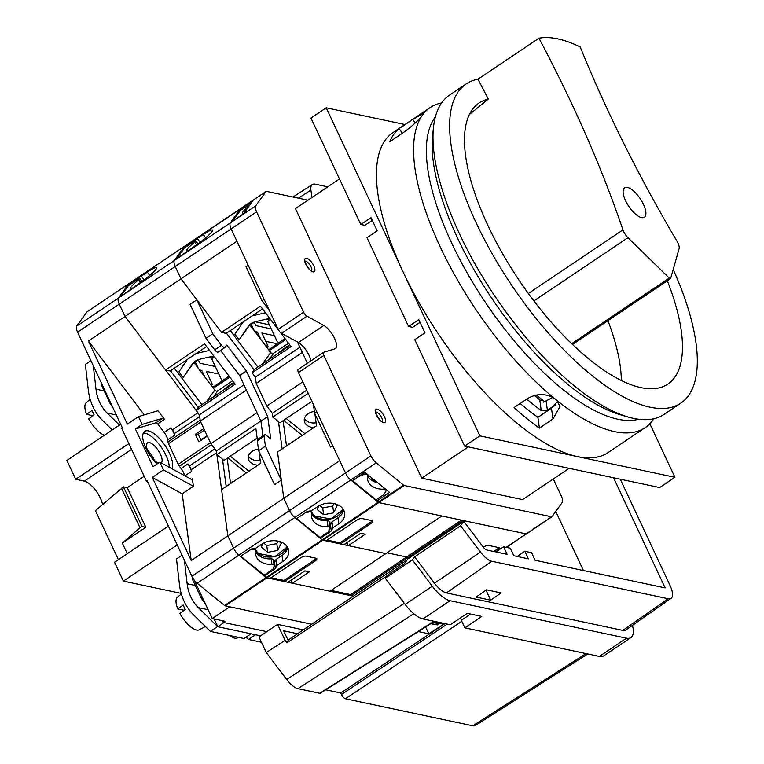 <?xml version="1.0" encoding="UTF-8"?>
<svg xmlns="http://www.w3.org/2000/svg" width="764" height="764" viewBox="0 0 764 764"><rect width="100%" height="100%" fill="white"/><g stroke="black" fill="none" stroke-linecap="round" stroke-linejoin="round"><path stroke-width="1.15" d="M385.935 489.428L386.078 490.45A2.216 1.604 172.3 0 1 385.887 491.29L383.91 494.547L375.936 499.904L352.452 480.518M240.794 208.467A2.216 0.859 56.1 0 0 240.679 208.515A2.216 0.859 56.1 0 0 240.584 208.601L230.346 222.859A8.862 3.438 56.1 0 0 231.158 228.913L236.926 241.214L180.972 278.822L221.493 332.388L260.486 306.173L278.65 330.182M314.902 413.782L316.525 425.787L277.533 452.001L283.778 498.281L339.722 460.673L345.481 472.973A8.862 3.438 56.1 0 0 350.791 479.973L378.132 502.225A2.216 0.859 56.1 0 0 378.81 502.597L441.831 515.986L385.887 553.594L348.336 545.62L365.297 534.217L360.809 533.272L343.857 544.665L340.496 543.949L371.008 523.436A4.431 1.518 154.9 0 0 372.784 521.077A4.431 1.518 154.9 0 0 372.163 520.685L362.069 518.536A4.431 1.518 154.9 0 0 356.444 520.341L325.922 540.855L322.866 540.205L385.887 553.594L329.943 591.202L292.392 583.228L309.344 571.825L304.865 570.88L287.913 582.273L284.552 581.557L315.064 561.043A4.431 1.518 154.9 0 0 316.84 558.685A4.431 1.518 154.9 0 0 316.21 558.293L306.125 556.144A4.431 1.518 154.9 0 0 300.491 557.949L269.978 578.463L266.913 577.813L353.388 596.187L351.239 595.729L407.183 558.121L408.616 558.427L407.183 558.121L463.127 520.513L526.148 533.902A2.216 0.859 56.1 0 0 526.501 533.855A2.216 0.859 56.1 0 0 526.597 533.769L551.818 516.808M232.762 220.939L240.326 210.406L250.783 203.692M331.089 590.429L350.705 594.593L406.649 556.985L387.042 552.821L406.649 556.985L407.183 558.121L406.649 556.985L461.446 520.15M346.923 542.602L348.336 545.62M327.078 540.081L339.961 542.822L340.496 543.949M320.221 537.359L320.355 538.343L322.188 539.833A2.216 0.859 56.1 0 0 322.866 540.205L378.81 502.597L526.148 533.902A2.216 0.859 56.1 0 0 526.501 533.855A2.216 0.859 56.1 0 0 526.597 533.769M321.969 520.37L321.816 519.214M255.109 321.768L250.544 324.834L250.2 324.375M184.525 247.918L183.962 247.164L184.64 246.209L174.402 260.467A8.862 3.438 56.1 0 0 175.214 266.531L180.972 278.822L196.883 299.841L212.784 333.792L221.474 345.28A4.431 1.719 56.1 0 0 225.008 347.486A4.431 1.719 56.1 0 0 225.179 347.314L226.774 345.099L246.361 370.998L267.715 416.59L270.733 438.956L266.502 435.509A4.431 1.719 56.1 0 0 265.137 434.773A4.431 1.719 56.1 0 0 264.439 434.859A4.431 1.719 56.1 0 0 264.086 436.244L265.423 446.176L281.324 480.117L283.778 498.281L289.537 510.581A8.862 3.438 56.1 0 0 294.837 517.581L296.346 518.813L307.3 511.45L311.655 510.629L317.595 506.627A16.617 12.043 172.3 0 1 334.47 503.657A16.617 12.043 172.3 0 1 344.659 513.026A16.617 12.043 172.3 0 1 338.777 523.865L332.837 527.857L331.309 530.98L320.355 538.343M184.85 246.075A2.216 0.859 56.1 0 0 184.735 246.123A2.216 0.859 56.1 0 0 184.64 246.209L252.951 200.674L243.649 213.614L230.346 222.859A8.862 3.438 56.1 0 0 231.158 228.913L278.192 329.313A4.431 1.719 56.1 0 0 281.553 333.305L298.438 342.549A14.401 5.577 -123.9 0 1 310.891 360.866M311.913 401.291L279.882 422.817L272.805 417.068L308.169 393.298M290.119 345.338L254.727 369.127L252.082 372.813L255.377 377.177L256.226 383.442L266.808 406.047L272.299 413.295L272.805 417.068M268.642 349.769L284.962 338.519M277.962 343.227L267.715 321.357L270.542 319.457M262.558 308.904L226.154 333.371L221.493 332.388M205.688 237.776L203.262 234.567A16.617 2.187 -37.1 0 1 212.554 230.059A16.617 2.187 -37.1 0 1 195.326 245.616L174.402 260.467A8.862 3.438 56.1 0 0 175.214 266.531L180.972 278.822L125.029 316.43L165.549 369.996L204.542 343.781L235.131 384.216L196.138 410.421L199.433 414.785L200.283 421.05L210.864 443.655L216.355 450.913L216.861 454.675L255.854 428.461L257.382 439.758M373.625 481.435L372.097 478.178M272.299 413.295L306.698 390.175M266.808 406.047L302.802 381.847M256.226 383.442L302.315 352.462M255.377 377.177L299.88 347.257M313.431 404.538L314.587 413.123L330.487 447.064L332.665 445.603M280.178 332.206L291.074 346.598L252.082 372.813M264.124 299.278L261.947 300.739L246.046 266.789L248.224 265.328M203.262 234.567L183.962 247.164M495.435 551.837L497.66 550.347A4.431 1.518 154.9 0 0 499.436 547.989A4.431 1.518 154.9 0 0 498.806 547.587L488.721 545.448A4.431 1.518 154.9 0 0 483.278 547.129M314.587 413.123L316.764 411.662M297.416 341.986L307.367 363.234M261.947 300.739L269.463 310.671M371.543 480.279L371.161 477.404M244.002 213.118A16.617 2.187 142.9 0 1 242.522 213.204A16.617 2.187 142.9 0 1 249.637 205.277M367.713 476.153A16.617 12.043 172.3 0 0 377.693 482.724M386.078 490.45A2.216 1.604 172.3 0 0 383.967 489.132A16.617 12.043 -7.7 0 1 367.579 479.257A16.617 12.043 -7.7 0 1 367.742 476.048A2.216 1.604 172.3 0 0 367.771 475.561A2.216 1.604 172.3 0 0 365.03 474.329L360.465 475.475L352.5 480.833M383.776 487.671L383.967 489.132M197.933 243.802L194.906 239.8M200.092 242.226L197.313 238.569M343.714 510.065A16.617 12.043 -7.7 0 1 337.965 517.811L332.015 521.812L332.837 527.857M332.015 521.812L330.497 524.935L331.309 530.98M330.497 524.935L329.771 525.422M285.726 339.531L269.262 350.6M329.542 523.732L331.834 522.194M339.961 542.822L370.483 522.309A4.431 1.518 154.9 0 0 372.163 520.685M493.754 551.484L497.135 549.211A4.431 1.518 154.9 0 0 498.816 547.587M304.416 418.577A11.078 8.022 172.3 0 0 306.154 420.582A11.078 8.022 172.3 0 0 316.115 422.778M314.367 411.443A11.078 8.022 172.3 0 0 304.263 420.907A11.078 8.022 172.3 0 0 306.765 425.128A11.078 8.022 172.3 0 0 313.956 427.515M286.51 445.966L283.091 420.658M334.918 503.772L337.191 505.625L333.667 512.835L323.63 514.735L317.108 509.435L318.846 505.864M290.139 443.531L288.018 444.228L288.114 444.887M319.648 505.434L322.704 507.926L332.751 506.016L333.954 503.543M332.751 506.016L333.667 512.835M322.704 507.926L323.63 514.735M627.435 187.428A17.725 6.866 -123.9 0 1 641.97 201.534A17.725 6.866 -123.9 0 1 644.386 217.224A17.725 6.866 -123.9 0 1 641.569 217.597A17.725 6.866 -123.9 0 1 627.034 203.501A17.725 6.866 -123.9 0 1 624.608 187.801A17.725 6.866 -123.9 0 1 627.435 187.428M670.181 278.679A2.216 0.859 56.1 0 0 670.534 278.631A2.216 0.859 56.1 0 0 670.687 278.392L679.12 248.577A8.862 3.438 56.1 0 0 677.085 241.395A657.346 254.727 -123.9 0 1 580.21 46.967A192.347 74.538 56.1 0 0 557.835 38.859A192.347 74.538 56.1 0 0 538.954 38.2A657.346 254.727 -123.9 0 1 622.946 229.888A8.862 3.438 56.1 0 0 627.941 237.7L669.254 278.086A2.216 0.859 56.1 0 0 670.181 278.679M538.954 38.2L477.92 79.227A192.347 74.538 56.1 0 0 466.164 83.916L449.547 95.089A192.347 74.538 56.1 0 0 433.484 127.349L432.605 135.696A185.251 71.787 56.1 0 0 491.854 298.409A185.251 71.787 56.1 0 0 620.158 414.69L628.218 417.029A192.347 74.538 56.1 0 0 633.518 418.366A192.347 74.538 56.1 0 0 664.164 414.336L680.772 403.172A192.347 74.538 56.1 0 0 673.199 269.53M433.484 127.349A192.347 74.538 56.1 0 0 494.996 296.298A192.347 74.538 56.1 0 0 628.218 417.029M466.164 83.916A192.347 74.538 56.1 0 0 492.436 254.192A192.347 74.538 56.1 0 0 650.126 407.202A192.347 74.538 56.1 0 0 680.772 403.172M526.74 399.066A175.949 68.177 56.1 0 0 541.208 410.516L547.377 410.23L555.342 404.872M552.849 397.414L543.567 402.151L543.376 400.708L536.357 395.007M621.323 380.491A162.78 63.078 56.1 0 0 607.943 320.708M477.92 79.227A657.346 254.727 -123.9 0 1 488.301 99.129A169.293 65.609 56.1 0 0 477.08 104.487A169.293 65.609 56.1 0 0 519.023 280.14A169.293 65.609 56.1 0 0 665.855 385.295A169.293 65.609 56.1 0 0 667.325 280.789M488.301 99.129L469.363 114.514M534.418 395.437L539.756 399.782A4.431 3.209 172.3 0 0 543.376 400.708M297.549 633.719L283.625 630.768L288.381 640.9L286.977 642.839L285.087 640.347L277.618 624.389L258.967 636.928L266.273 652.523L286.653 679.463A17.725 6.866 56.1 0 0 297.95 688.66L319.677 693.273A4.431 1.719 56.1 0 0 320.364 693.196L434.477 621.38M325.741 689.806L340.744 692.996L341.451 694.505A4.431 1.719 56.1 0 0 345.452 698.754L472.754 725.8A17.725 6.866 56.1 0 0 475.523 725.466L587.755 653.946M277.618 624.389L303.308 629.851M266.273 652.523L285.087 640.347M586.074 653.592L472.754 725.8M345.452 698.754L461.809 621.323M286.977 642.839L386.909 575.865M286.653 679.463L404.318 603.34M319.677 693.273L434.067 621.294M418.319 631.551L428.805 633.776L443.521 624.264L433.341 622.097M340.744 692.996L445.001 623.615M341.451 694.505L447.255 624.092M288.018 640.136L391.493 570.574M428.805 633.776L425.615 626.957M431.03 623.558L437.428 624.914L439.109 623.777L438.87 623.271M432.796 622.44L439.109 623.777M430.781 623.711L437.428 624.914M632.43 625.372A27.924 10.82 -123.9 0 1 630.921 637.596L603.799 655.827A27.924 10.82 -123.9 0 1 599.348 656.41L464.856 627.836L481.807 616.433L467.234 613.339L450.282 624.742L422.95 618.926A27.924 10.82 -123.9 0 1 405.159 604.458L385.266 578.157L412.388 559.916L414.575 556.88L434.477 583.18A18.775 7.277 56.1 0 0 446.434 592.912L622.832 630.395A18.775 7.277 56.1 0 0 625.859 629.966L671.05 598.336A17.725 6.866 -123.9 0 1 668.185 598.728L491.796 561.254A17.725 6.866 -123.9 0 1 480.499 552.057L460.596 525.756L414.575 556.88M613.54 477.758L665.129 587.898L535.115 560.27L531.582 552.725L524.858 551.302L528.392 558.847L513.819 555.743L510.285 548.208L503.562 546.776L507.095 554.32L486.487 549.937A4.431 1.719 -123.9 0 1 483.669 547.645L463.767 521.344L407.823 558.952L404.404 563.717L387.453 575.111L385.266 578.157M503.562 546.776L495.893 551.933M630.921 637.596A27.924 10.82 -123.9 0 1 626.48 638.179L450.082 600.695A27.924 10.82 -123.9 0 1 432.281 586.217L412.388 559.916M470.595 614.055L461.322 620.292L464.856 627.836M620.263 479.181L670.085 585.558A17.725 6.866 -123.9 0 1 671.05 598.336M490.689 600.17L476.115 597.076L486.534 589.808L501.098 592.902L490.689 600.17L485.999 590.171M311.932 197.494L310.919 190.064A17.725 6.866 -123.9 0 1 312.371 184.516A17.725 6.866 -123.9 0 1 315.16 184.172L327.766 186.846M463.767 521.344L460.596 525.756M407.174 559.859L391.407 570.46M555.762 511.469L583.438 570.536M517.18 556.459L524.858 551.302M553.537 479.458L553.766 478.656M553.995 479.143L553.317 478.999M339.493 178.957L295.448 208.572L421.738 478.178L522.595 499.608L569.142 468.322M468.275 446.892L421.738 478.178M645.255 427.582L608.125 452.546A192.786 74.71 -123.9 0 1 577.403 456.576A192.786 74.71 -123.9 0 1 403.058 271.831A192.786 74.71 -123.9 0 1 393.011 132.554L430.142 107.6A192.786 74.71 56.1 0 0 422.903 114.485L421.909 115.88A192.786 74.71 56.1 0 0 554.148 398.197L556.822 400.365A192.786 74.71 56.1 0 0 614.533 431.622A192.786 74.71 56.1 0 0 645.255 427.582A192.786 74.71 56.1 0 0 653.869 418.729M556.822 400.365L560.022 406.553L552.945 419.016L539.384 428.126A192.786 74.71 -123.9 0 1 514.105 407.565L527.666 398.445C536.729 393.403 545.553 393.317 554.148 398.197M421.909 115.88C417.965 120.884 411.729 126.49 403.182 132.716L389.621 141.837A192.786 74.71 -123.9 0 1 399.094 128.658L412.656 119.537L423.218 113.473L422.903 114.485M441.602 102.959A192.786 74.71 56.1 0 0 430.142 107.6M435.365 116.902A183.704 71.186 56.1 0 0 473.231 283.291A183.704 71.186 56.1 0 0 617.866 419.216A183.704 71.186 56.1 0 0 638.599 419.235M372.259 220.366L364.858 225.342L360.818 224.492L370.989 217.654L377.177 230.852L367.007 237.69L408.597 326.486L418.777 319.648L424.956 332.846L414.785 339.684L464.636 446.119L659.657 487.556L674.918 477.299L649.839 423.762M404.949 124.532L326.218 107.8L310.967 118.057L360.818 224.492M420.047 322.37L412.636 327.345L408.597 326.486M326.218 107.8L479.897 435.862L674.918 477.299M479.897 435.862L464.636 446.119M520.198 403.468A177.057 68.607 56.1 0 0 537.923 417.325L551.484 408.205L557.682 401.339M402.513 133.175L399.094 128.658M537.923 417.325L539.384 428.126M258.872 389.086L264.172 400.403M311.769 513.761A16.617 12.043 172.3 0 0 327.202 520.685A2.216 1.604 -7.7 0 1 329.313 522.003L330.134 528.058A2.216 1.604 172.3 0 1 329.933 528.898L327.966 532.155L319.992 537.512L296.709 518.575M278.468 421.671L282.145 448.898M254.326 322.293L255.892 325.636L271.249 328.902M269.635 320.068L265.91 319.276M128.896 283.683A2.216 0.859 56.1 0 0 128.782 283.731L184.735 246.123A2.216 0.859 56.1 0 0 184.64 246.209L128.696 283.816L128.008 284.771L128.581 285.526M258.958 451.39L260.572 463.395L221.579 489.609L227.834 535.889L283.778 498.281L289.537 510.581A8.862 3.438 56.1 0 0 294.837 517.581L322.188 539.833A2.216 0.859 56.1 0 0 322.866 540.205L225.208 605.852L311.683 624.226M254.25 330.745L251.251 324.356M260.868 339.502L257.392 332.073L254.842 331.528M274.429 335.692L261.871 333.018L268.059 346.216L265.547 345.691M226.45 333.18L254.202 369.862M176.962 258.337L184.382 248.013L192.347 242.656L195.699 240.947L194.572 242.15A16.617 2.187 142.9 0 0 186.569 250.821A16.617 2.187 142.9 0 0 187.868 250.793M350.705 594.593L351.239 595.729M290.979 580.21L292.392 583.228M271.134 577.689L284.017 580.43L284.552 581.557M264.277 574.967L264.411 575.951L266.235 577.441A2.216 0.859 56.1 0 0 266.913 577.813A2.216 0.859 56.1 0 1 266.235 577.441L378.132 502.225A2.216 0.859 56.1 0 0 378.81 502.597L404.242 485.503L551.579 516.808A2.216 0.859 56.1 0 0 551.933 516.76A2.216 0.859 56.1 0 0 552.028 516.674L562.266 502.416A8.862 3.438 56.1 0 0 561.454 496.361L553.298 478.971M266.111 558.579L265.872 556.822M199.165 359.376L194.6 362.442L194.257 361.983M87.191 311.722A2.216 0.859 56.1 0 0 87.077 311.769A2.216 0.859 56.1 0 0 86.991 311.855L128.696 283.816A2.216 0.859 56.1 0 1 128.782 283.731A2.216 0.859 56.1 0 0 128.696 283.816L118.449 298.084A8.862 3.438 56.1 0 0 119.27 304.139L125.029 316.43L197.895 412.751A4.431 1.719 -123.9 0 1 199.662 416.523L200.168 420.229A4.431 1.719 56.1 0 0 200.197 420.41M257.153 438.097L223.938 460.434L216.861 454.675M196.138 410.421L198.783 406.734L234.166 382.945M212.688 387.377L229.019 376.127M222.009 380.835L211.771 358.965L214.598 357.065M207.149 435.709L200.903 439.902L201.515 440.035M204.494 430.056L198.248 434.248L200.903 439.902M211.427 444.4A4.431 1.719 56.1 0 0 211.58 444.6L214.827 448.888A4.431 1.719 -123.9 0 1 216.594 452.66L227.834 535.889L233.593 548.189A8.862 3.438 56.1 0 0 238.893 555.199L240.402 556.421L251.356 549.058L255.701 548.237L261.651 544.235A16.617 12.043 172.3 0 1 278.526 541.265A16.617 12.043 172.3 0 1 288.716 550.634A16.617 12.043 172.3 0 1 282.833 561.473L276.883 565.475L275.365 568.597L264.411 575.951M206.605 346.512L170.21 370.979L165.549 369.996M149.744 275.384L147.318 272.175A16.617 2.187 -37.1 0 1 156.601 267.677A16.617 2.187 -37.1 0 1 139.382 283.224L118.449 298.084A8.862 3.438 56.1 0 0 119.27 304.139L125.029 316.43L88.414 341.05L127.321 424.115L138.513 416.6L157.995 410.717L164.499 419.312A2.216 0.859 56.1 0 0 163.085 418.166A2.216 0.859 56.1 0 0 162.818 418.166L142.171 424.402L138.513 416.6M317.681 519.043L317.031 517.648M277.16 343.771L265.776 341.346M216.355 450.913L260.858 420.993M210.864 443.655L256.962 412.665M200.283 421.05L246.371 390.07M199.433 414.785L243.936 384.865M264.439 434.859L257.649 439.424A4.431 1.719 56.1 0 0 257.306 440.799L258.643 450.731L274.543 484.682L281.324 480.117M212.784 333.792L206.003 338.347L190.102 304.406L196.883 299.841M147.318 272.175L128.008 284.771M258.643 450.731L265.423 446.176M220.586 350.456L239.581 375.554L260.935 421.145L267.715 416.59M260.935 421.145L262.921 435.881M239.581 375.554L246.361 370.998M206.003 338.347L214.694 349.845A4.431 1.719 56.1 0 0 218.227 352.042A4.431 1.719 56.1 0 0 218.399 351.87M255.969 333.018L257.392 332.073M266.665 347.152L268.059 346.216M269.329 324.805L255.09 321.778M315.599 517.887L315.446 516.741M330.134 528.058A2.216 1.604 172.3 0 0 328.023 526.74A16.617 12.043 -7.7 0 1 311.636 516.865A16.617 12.043 -7.7 0 1 311.788 513.656A2.216 1.604 172.3 0 0 311.827 513.169A2.216 1.604 172.3 0 0 309.086 511.937L305.094 512.94M327.202 520.685L328.023 526.74M196.558 244.776L194.572 242.15M141.989 281.41L138.962 277.408M144.148 279.834L141.369 276.176M287.77 547.683A16.617 12.043 -7.7 0 1 282.021 555.428L276.071 559.42L276.883 565.475M276.071 559.42L274.543 562.543L275.365 568.597M274.543 562.543L273.827 563.03M229.783 377.139L213.318 388.207M273.598 561.339L275.88 559.802M284.017 580.43L314.539 559.916A4.431 1.518 154.9 0 0 316.22 558.293M143.336 433.007A23.264 9.015 -123.9 0 1 145.007 433.159A23.264 9.015 -123.9 0 1 160.87 446.634A23.264 9.015 -123.9 0 1 169.264 467.272M156.992 464.015A23.264 9.015 -123.9 0 1 144.692 431.364A23.264 9.015 -123.9 0 1 148.397 430.877A23.264 9.015 -123.9 0 1 166.351 447.494A23.264 9.015 -123.9 0 1 171.833 468.685M147.481 450.158A12.186 4.727 -123.9 0 1 154.299 460.31M158.368 463.089A12.186 4.727 -123.9 0 1 148.799 453.004A12.186 4.727 -123.9 0 1 147.481 442.833A12.186 4.727 -123.9 0 1 149.419 442.585A12.186 4.727 -123.9 0 1 159.246 451.992A12.186 4.727 -123.9 0 1 161.29 462.908M184.544 475.647A8.862 3.438 56.1 0 0 181.087 468.523L179.368 466.26A4.431 1.719 -123.9 0 1 178.184 464.311L168.538 443.703A4.431 1.719 -123.9 0 1 167.956 441.878L167.688 439.93A8.862 3.438 56.1 0 0 164.155 432.386L157.718 423.867A2.216 0.859 56.1 0 0 156.305 422.721A2.216 0.859 56.1 0 0 156.037 422.721L135.39 428.957L153.048 466.67L159.838 462.115L191.544 479.477A2.216 0.859 56.1 0 0 192.213 479.553A2.216 0.859 56.1 0 0 192.394 478.866L193.397 486.296L163.486 469.917L152.303 477.433L191.21 560.509L182.204 493.811L152.303 477.433M86.991 311.855L76.744 326.113A8.862 3.438 56.1 0 0 77.565 332.168L122.364 427.802L121.686 428.26L146.411 481.053L147.089 480.594L191.888 576.218A8.862 3.438 56.1 0 0 197.188 583.228L224.53 605.48A2.216 0.859 56.1 0 0 225.208 605.852M195.307 361.964L198.296 368.353M199.509 369.948L201.801 370.435L204.924 377.11M210.215 384.101L212.459 384.578L206.28 371.38L218.829 374.054M198.248 407.479L170.496 370.788M131.924 288.4A16.617 2.187 142.9 0 1 130.625 288.429A16.617 2.187 142.9 0 1 138.628 279.758L139.755 278.554L137.587 279.471L128.438 285.621L121.018 295.945M215.305 366.51L199.948 363.244L198.382 359.901M209.957 356.883L213.691 357.676M240.765 556.182L264.048 575.12L273.206 568.97L274.133 566.219A2.216 1.604 172.3 0 0 274.18 565.666A2.216 1.604 172.3 0 0 271.936 564.357A16.617 12.043 -7.7 0 1 255.692 554.473A16.617 12.043 -7.7 0 1 255.844 551.264A2.216 1.604 172.3 0 0 255.883 550.777A2.216 1.604 172.3 0 0 253.543 549.469L250.191 549.841M226.201 486.506L222.515 459.279M168.538 443.703L200.751 422.053L203.807 428.585L195.326 434.277L198.86 441.821L207.34 436.12L210.396 442.652L178.184 464.311M191.21 560.509L227.834 535.889L233.593 548.189A8.862 3.438 56.1 0 0 238.893 555.199L266.235 577.441L224.53 605.48M198.592 434.974L195.326 434.277M146.411 481.053L147.614 481.702M159.838 462.115L163.486 469.917M174.469 435.365A8.862 3.438 56.1 0 0 170.935 427.83L172.463 429.846A4.431 1.719 56.1 0 1 174.23 433.618L174.469 435.365L167.688 439.93M135.39 428.957L142.171 424.402M193.397 486.296L182.204 493.811M191.401 471.503L191.162 469.755A4.431 1.719 56.1 0 0 189.396 465.983L187.868 463.968A8.862 3.438 56.1 0 1 191.401 471.503L184.926 475.857M144.253 414.862L88.414 341.05M261.89 555.638L260.495 556.574M274.18 565.666L273.445 560.213A2.216 1.604 172.3 0 0 271.201 558.895A16.617 12.043 -7.7 0 1 255.759 551.684M212.459 384.578L211.217 385.419M201.801 370.435L200.521 371.285M271.201 558.895L271.936 564.357M140.614 282.384L138.628 279.758M307.921 200.187L266.464 191.372A2.216 0.859 56.1 0 0 266.111 191.42A2.216 0.859 56.1 0 0 266.015 191.506L255.778 205.764A8.862 3.438 56.1 0 0 256.589 211.819L303.623 312.218A4.431 1.719 56.1 0 0 306.985 316.21L323.86 325.454A14.401 5.577 -123.9 0 1 334.25 337.755A14.401 5.577 -123.9 0 1 335.243 348.661A14.401 5.577 -123.9 0 1 334.833 348.871L323.841 352.194A4.431 1.719 56.1 0 0 323.659 352.28A4.431 1.719 56.1 0 0 323.888 355.48L370.912 455.879A8.862 3.438 56.1 0 0 376.213 462.879L403.564 485.13A2.216 0.859 56.1 0 0 404.242 485.503M298.409 369.289A4.431 1.719 56.1 0 0 298.227 369.375A4.431 1.719 56.1 0 0 298.457 372.574L345.481 472.973A8.862 3.438 56.1 0 0 350.791 479.973L351.908 480.89L364.791 472.228L389.611 492.427L376.728 501.089L378.132 502.225L403.564 485.13M376.728 501.089L376.518 499.513M240.689 210.157L240.068 209.336M184.735 246.123L240.679 208.515A2.216 0.859 56.1 0 0 240.584 208.601L266.015 191.506M298.438 342.549L323.86 325.454M184.21 610.302L177.754 608.937L183.188 604.983A20.313 7.869 -123.9 0 0 185.308 609.51L179.874 613.454A19.654 7.621 56.1 0 0 196.501 630.014A19.654 7.621 56.1 0 0 199.394 629.746L205.411 626.48M229.362 635.419A19.654 7.621 56.1 0 0 234.605 638.112A19.654 7.621 56.1 0 0 237.499 637.844L238.416 637.338M118.401 559.678L95.433 510.658L123.462 486.849L142.008 526.444L140.013 527.79L121.466 488.196M102.548 504.517A17.725 6.866 56.1 0 0 84.326 481.129L75.703 479.295L66.869 460.444L120.702 424.259M181.183 593.389L123.386 581.108L114.562 562.256L168.395 526.071M229.725 606.807L212.258 618.553L224.931 621.237L223.231 622.383L266.827 631.647M223.231 622.383L222.448 620.712M212.258 618.553L194.276 580.143M260.629 635.82L217.759 626.709L214.121 618.945M217.759 626.709L223.957 622.536M93.065 415.731L86.609 414.355L92.043 410.411A20.313 7.869 -123.9 0 0 94.163 414.938L88.729 418.882A19.654 7.621 56.1 0 0 104.439 435.184M90.209 399.391L86.332 402.571A19.654 7.621 56.1 0 0 86.609 414.355M181.355 593.962L177.477 597.142A19.654 7.621 56.1 0 0 177.754 608.937M205.506 604.114L202.059 599.129M113.187 408.224L110.914 404.548M201.839 596.292A11.078 3.791 154.9 0 0 201.419 598.46A11.078 3.791 154.9 0 0 202.976 599.453L203.358 599.539M149.754 454.637L147.786 450.454M140.013 527.79L122.307 543.061L145.819 527.255L127.273 487.661L123.462 486.849M127.273 487.661L144.186 476.297M145.819 527.255L142.008 526.444M127.292 553.699L122.307 543.061M128.858 443.569L75.703 479.295M123.386 581.108L177.229 544.923M255.577 634.741L248.52 639.487L246.123 637.138M261.46 642.237L248.52 639.487M93.284 365.727L95.997 389.162A41.027 35.115 -78 0 0 107.18 413.047L119.47 425.08M112.251 429.931L102.529 420.41A52.105 44.599 102 0 1 88.328 390.079L85.358 364.418L90.916 360.675M184.43 560.308L187.142 583.744A41.027 35.115 -78 0 0 198.325 607.619L217.635 626.537L210.415 631.389L193.674 614.982A52.105 44.599 102 0 1 179.473 584.661L176.503 558.99L182.061 555.256M251.098 633.795L244.041 638.532L210.415 631.389M192.566 577.536A11.078 3.791 154.9 0 0 192.404 579.227L201.419 598.46M101.392 383.022A11.078 3.791 154.9 0 0 101.259 384.655L110.274 403.889A11.078 3.791 154.9 0 0 111.601 404.824M110.398 402.256A11.078 3.791 154.9 0 0 110.274 403.889M249.838 324.91L270.723 352.529A2.216 2.025 -144.3 0 0 273.751 353.14L288.515 343.217M289.795 344.908A11.078 1.461 -37.1 0 0 277.313 353.942M230.26 330.621L257.821 367.054M269.73 318.397L255.233 321.739A13.294 12.128 -144.3 0 0 248.424 326.199A13.294 12.128 -144.3 0 0 248.271 326.419L239.113 339.827L234.873 334.221L242.79 322.637A19.94 18.193 35.7 0 1 243.019 322.303A19.94 18.193 35.7 0 1 243.42 321.768M252.149 315.895A19.94 18.193 35.7 0 1 253.228 315.618L265.49 312.791M250.391 324.098L239.113 339.827M193.894 362.518L214.779 390.137A2.216 2.025 -144.3 0 0 217.797 390.748L232.562 380.825M233.841 382.516A11.078 1.461 -37.1 0 0 221.369 391.56M174.307 368.229L201.868 404.662M213.786 356.005L199.289 359.347A13.294 12.128 -144.3 0 0 192.48 363.807A13.294 12.128 -144.3 0 0 192.327 364.027L183.169 377.435L178.929 371.829L186.846 360.245A19.94 18.193 35.7 0 1 187.075 359.911A19.94 18.193 35.7 0 1 187.476 359.376M196.205 353.512A19.94 18.193 35.7 0 1 197.274 353.226L209.546 350.399M194.448 361.706L183.169 377.435M248.472 456.184A11.078 8.022 172.3 0 0 250.21 458.19A11.078 8.022 172.3 0 0 260.171 460.386M258.413 449.06A11.078 8.022 172.3 0 0 248.319 458.515A11.078 8.022 172.3 0 0 250.821 462.736A11.078 8.022 172.3 0 0 258.012 465.123M230.566 483.574L227.147 458.276M278.965 541.38L281.248 543.233L277.724 550.443L267.677 552.343L261.154 547.043L262.902 543.471M234.195 481.139L232.075 481.836L232.16 482.495M263.695 543.042L266.76 545.534L276.807 543.634L278.01 541.151M276.807 543.634L277.724 550.443M266.76 545.534L267.677 552.343M197.188 583.228L376.213 462.879M191.888 576.218L370.912 455.879M77.565 332.168L256.589 211.819M76.744 326.113L255.778 205.764M506.36 547.368L526.386 533.902M506.179 547.33L551.579 516.808M364.753 472.248L365.03 474.329M337.965 517.811L338.777 523.865M370.483 522.309L371.008 523.436M497.135 549.211L497.66 550.347M311.808 513.045A16.732 12.119 172.3 0 0 314.31 515.853A16.732 12.119 172.3 0 0 330.755 518.89A16.732 12.119 172.3 0 0 343.237 509.263M311.683 512.09A16.292 11.804 172.3 0 0 314.682 515.901A16.292 11.804 172.3 0 0 331.07 518.775A16.292 11.804 172.3 0 0 343.026 508.948M286.271 418.529L304.846 433.637M283.673 420.276L302.248 435.384M622.946 229.888L528.354 293.481M669.254 278.086L571.653 343.695M627.941 237.7L533.893 300.921M541.208 410.516L539.756 399.782M547.377 410.23L546.174 401.329M297.95 688.66L413.773 613.721M432.281 586.217L405.159 604.458M450.082 600.695L422.95 618.926M626.48 638.179L599.348 656.41M622.832 630.395L668.185 598.728M446.434 592.912L491.796 561.254M434.477 583.18L480.499 552.057M298.457 198.172L310.919 190.064M415.234 122.947L412.656 119.537M551.484 408.205L552.945 419.016M257.306 440.799L264.086 436.244M214.694 349.845L221.474 345.28M308.971 511.135L309.086 511.937M282.021 555.428L282.833 561.473M314.539 559.916L315.064 561.043M156.037 422.721L162.818 418.166M216.594 452.66L191.162 469.755M191.506 479.458L192.394 478.866M157.718 423.867L164.499 419.312M164.155 432.386L170.935 427.83M197.895 412.751L172.463 429.846M214.827 448.888L189.396 465.983M211.58 444.6L179.368 466.26M181.087 468.523L187.868 463.968M200.168 420.229L167.956 441.878M199.662 416.523L174.23 433.618M253.438 548.667L253.543 549.469M375.85 412.159A5.759 2.235 -123.9 0 1 376.471 412.168A5.759 2.235 -123.9 0 1 380.988 416.409A5.759 2.235 -123.9 0 1 382.21 421.632M383.643 422.721A7.974 3.094 -123.9 0 1 376.432 415.072A7.974 3.094 -123.9 0 1 377.282 409.141A7.974 3.094 -123.9 0 1 384.502 416.791A7.974 3.094 -123.9 0 1 383.643 422.721M305.189 261.326A5.759 2.235 -123.9 0 1 305.82 261.336A5.759 2.235 -123.9 0 1 310.337 265.576A5.759 2.235 -123.9 0 1 311.559 270.8M312.992 271.888A7.974 3.094 -123.9 0 1 305.772 264.239A7.974 3.094 -123.9 0 1 306.631 258.308A7.974 3.094 -123.9 0 1 313.842 265.958A7.974 3.094 -123.9 0 1 312.992 271.888M298.457 372.574L323.888 355.48M281.553 333.305L306.985 316.21M278.192 329.313L303.623 312.218M84.326 481.129L131.57 449.375M116.367 414.995L107.18 413.047M104.19 390.91L95.997 389.162M208.114 609.701L198.325 607.619M195.336 585.482L187.142 583.744M273.751 353.14L269.3 359.328M270.723 352.529L262.606 363.826M253.839 314.768L253.228 315.618M217.797 390.748L213.357 396.936M214.779 390.137L206.662 401.434M197.895 352.376L197.274 353.226M255.864 550.653A16.732 12.119 172.3 0 0 258.356 553.461A16.732 12.119 172.3 0 0 274.811 556.498A16.732 12.119 172.3 0 0 287.293 546.871L274.897 556.584L258.413 553.556L255.864 550.672M255.739 549.698A16.292 11.804 172.3 0 0 258.738 553.518A16.292 11.804 172.3 0 0 275.116 556.383A16.292 11.804 172.3 0 0 287.083 546.556M230.327 456.137L248.902 471.245M227.729 457.884L246.304 472.992M506.389 547.377L551.933 516.76M367.637 474.539L367.771 475.561M311.817 513.064L314.357 515.948L330.841 518.976L343.246 509.282M670.534 278.631L572.522 344.516M312.371 184.516L292.994 197.017M218.227 352.042L225.008 347.486M311.492 510.658L311.827 513.169M197.886 243.84L195.699 240.947M128.782 283.731L87.077 311.769M255.539 548.265L255.883 550.777M141.942 281.448L139.755 278.554M375.554 412.293L375.869 411.92C374.207 410.373 379.67 421.986 382.411 421.69L381.981 421.852M304.903 261.46L305.218 261.087C303.556 259.54 309.009 271.144 311.75 270.857L311.33 271.019M298.227 369.375L323.659 352.28M240.679 208.515L266.111 191.42M243.391 321.787L243.019 322.303M187.447 359.395L187.075 359.911"/></g></svg>
